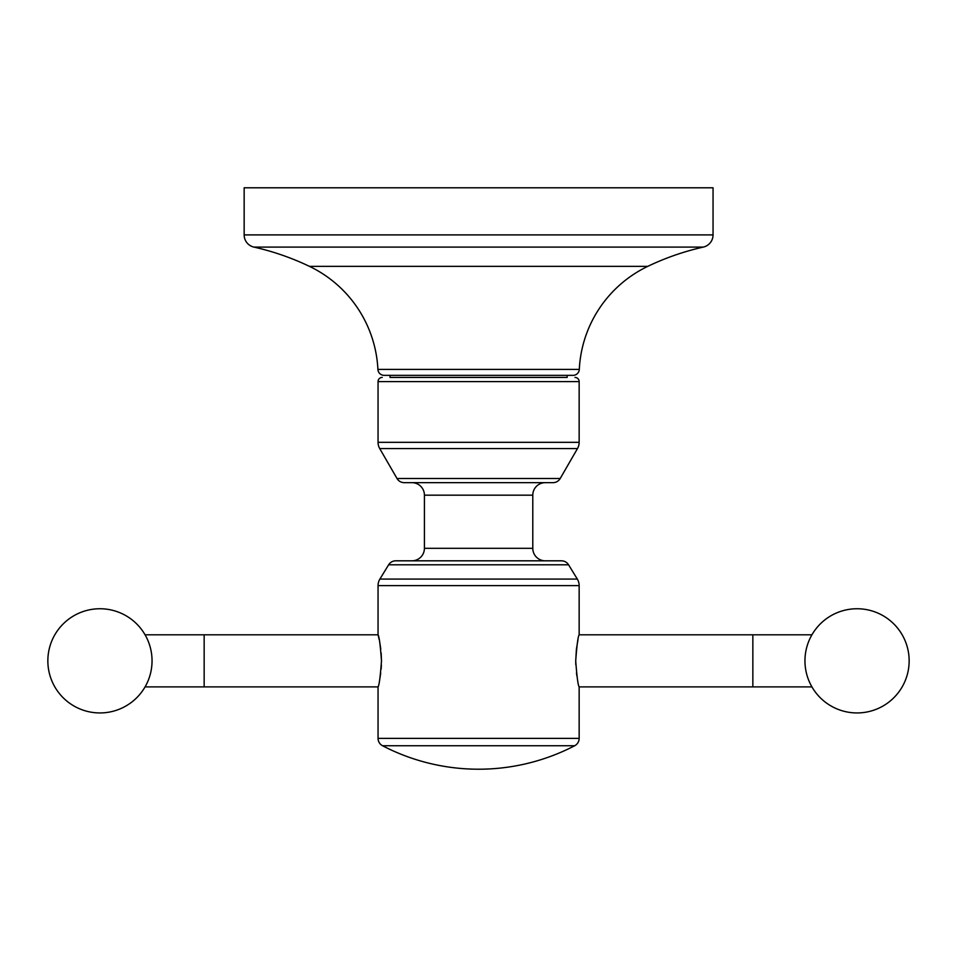 <?xml version="1.0" encoding="UTF-8"?>
<svg xmlns="http://www.w3.org/2000/svg" width="957" height="957" viewBox="0 0 957 957"><rect width="100%" height="100%" fill="white"/><g stroke="black" fill="none" stroke-linecap="round" stroke-linejoin="round"><path stroke-width="1.44" d="M579.296 369.402A120.869 120.869 0 0 1 647.793 266.345A260.495 260.495 0 0 1 703.287 247.097A12.501 12.501 0 0 0 713.049 234.896L713.049 187.787L244.155 187.787L244.155 234.896A12.501 12.501 0 0 0 253.928 247.097A260.495 260.495 0 0 1 309.422 266.345A120.869 120.869 0 0 1 377.907 369.402A6.256 6.256 0 0 0 384.152 375.347L573.052 375.347A6.256 6.256 0 0 0 579.296 369.402L377.907 369.402M573.052 375.347L384.152 375.347M390.037 375.347L390.037 377.429L567.178 377.429L567.178 375.347M390.037 377.429L567.178 377.429M382.226 377.429A4.163 4.163 0 0 0 378.051 381.592L378.051 442.325A12.501 12.501 -90 0 0 379.726 448.57L577.478 448.57A12.501 12.501 90 0 0 579.152 442.325L579.152 381.592A4.163 4.163 0 0 0 574.99 377.429M379.726 448.57L397.011 478.5L560.204 478.5L577.478 448.57M397.011 478.5A8.338 8.338 0 0 0 404.225 482.663L552.979 482.663A8.338 8.338 0 0 0 560.204 478.5M545.287 482.663A12.501 12.501 90 0 0 532.786 495.176L424.418 495.176A12.501 12.501 -90 0 0 411.917 482.663M532.786 495.176L532.786 548.313L424.418 548.313L424.418 495.176M532.786 548.313A12.501 12.501 90 0 0 545.287 560.814M424.418 548.313A12.501 12.501 -90 0 1 411.917 560.814M388.638 564.797A8.338 8.338 0 0 1 395.743 560.814L561.46 560.814A8.338 8.338 0 0 1 568.566 564.797L577.31 579.069L379.893 579.069L388.638 564.797L568.566 564.797M577.31 579.069A12.501 12.501 0 0 1 579.152 585.6L378.051 585.6A12.501 12.501 0 0 1 379.893 579.069M378.051 585.6L378.051 634.802L379.187 639.575M579.152 585.6L579.152 634.802C578.04 636.297 576.892 644.982 575.719 660.844L576.389 649.456M576.437 648.99L577.992 639.719M576.892 675.977L576.473 672.962M575.791 664.648L575.719 660.844C576.892 676.719 578.04 685.403 579.152 686.899L579.152 738.361A8.338 8.338 90 0 1 574.667 745.754A208.399 208.399 0 0 1 382.549 745.754L574.667 745.754M381.161 652.961L381.484 660.844C380.312 676.707 379.175 685.391 378.051 686.899L378.051 738.361A8.338 8.338 -90 0 0 382.549 745.754M378.051 686.899L204.152 686.899L204.152 634.802L378.051 634.802C379.175 636.285 380.312 644.97 381.484 660.844L381.484 661.622M381.4 665.055L381.137 669.122M380.73 672.974L379.75 679.303M379.762 642.446L380.79 649.169M713.049 234.896L244.155 234.896M703.287 247.097L253.928 247.097M647.793 266.345L309.422 266.345M378.051 381.592L579.152 381.592M378.051 442.325L579.152 442.325M378.051 738.361L579.152 738.361M579.152 634.802L752.848 634.802L752.848 686.899L811.931 686.899M579.152 686.899L752.848 686.899M909.15 660.844A52.097 52.097 0 0 0 857.053 608.748A52.097 52.097 0 0 0 804.957 660.844A52.097 52.097 0 0 0 857.053 712.941A52.097 52.097 0 0 0 909.15 660.844M752.848 634.802L811.931 634.802M204.152 686.899L145.069 686.899M47.85 660.844A52.097 52.097 0 0 0 99.947 712.941A52.097 52.097 0 0 0 152.043 660.844A52.097 52.097 0 0 0 99.947 608.748A52.097 52.097 0 0 0 47.85 660.844M204.152 634.802L145.069 634.802"/></g></svg>
